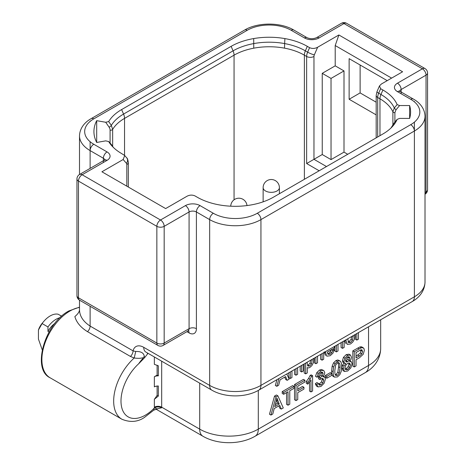 <?xml version="1.0" encoding="UTF-8"?>
<svg xmlns="http://www.w3.org/2000/svg" width="466" height="466" viewBox="0 0 466 466"><rect width="100%" height="100%" fill="white"/><g stroke="black" fill="none" stroke-linecap="round" stroke-linejoin="round"><path stroke-width="0.7" d="M157.106 386.046L157.106 395.349A24.861 14.353 -60 0 1 154.357 399.257L154.357 407.179A20.72 11.965 120 0 0 154.374 407.977A5.178 3.128 177.6 0 1 161.696 407.773L156.529 408.973M74.869 316.577C78.014 313.921 79.558 311.585 79.5 309.57C79.552 315.983 83.088 321.482 90.119 326.078A5.178 2.988 -60 0 1 87.492 331.652C80.705 327.47 76.5 322.443 74.869 316.577M144.291 356.537C143.93 353.007 141.082 351.317 135.734 351.475L133.06 350.869A5.178 2.988 120 0 1 130.433 356.443L134.202 358.005C141.047 358.878 141.746 357.649 142.986 357.952L144.291 356.537L144.646 357.643L138.6 363.841C142.532 358.29 142.777 359.07 142.986 357.952M38.538 329.695A12.693 7.328 120 0 1 38.55 329.666A12.693 7.328 120 0 1 42.33 323.119L43.699 321.505A19.683 11.365 120 0 1 50.159 315.936A19.683 11.365 120 0 1 58.215 314.247L61.64 316.228M54.825 323.468A15.541 8.971 120 0 0 47.963 331.413L47.963 326.94L42.103 323.555L38.439 329.98L38.439 339.102L42.237 349.838M49.052 332.042L47.963 331.413M38.439 329.98L38.55 329.666M43.699 321.505A19.683 11.365 120 0 0 42.103 323.555M47.963 326.94A19.683 11.365 -60 0 1 56.019 319.321A19.683 11.365 -60 0 1 60.073 317.672M284.709 377.128L285.681 379.481L287.149 380.332L285.611 376.604L280.095 379.79L278.651 385.236L276.798 386.308L275.33 385.458L276.95 379.656M297.617 367.721L297.617 374.285L295.997 375.217L294.535 374.373L294.535 369.503M303.267 364.464L303.267 371.023L301.653 371.955L300.191 371.111L300.191 366.235M291.966 370.988L291.943 377.559L290.324 378.497L288.856 377.652L288.856 372.783M313.909 358.313L313.426 362.612L311.9 365.571L309.797 367.505L308.335 367.948L307.286 367.563L307.286 372.928L305.667 373.866L304.199 373.021L304.199 363.923M323.689 352.669L323.689 359.234L322.07 360.166L320.608 359.321L320.608 354.451M317.544 356.222L317.527 362.787L315.907 363.725L314.445 362.88L314.445 358.005M331.227 349.634L330.231 351.935L328.711 353.356L327.627 353.746M324.15 351.853L325.53 355.424M334.372 346.5L334.413 348.003L327.289 352.115L328.175 354.393L330.173 354.201L331.693 352.785L332.695 350.484L334.367 349.756L332.672 349.011M344.158 340.85L344.158 347.415L342.539 348.347L341.077 347.502L341.077 342.632M338.031 344.391L338.019 350.962L336.4 351.894L334.932 351.049L334.932 346.18M344.59 340.605L345.918 343.605M358.471 332.59L358.471 339.155L356.851 340.087L355.383 339.242L355.383 334.372M278.849 405.886L279.821 408.239L281.289 409.09L279.751 405.362L274.235 408.548L272.791 413.994L270.938 415.066L269.47 414.216L274.532 396.071L276.414 394.987L277.882 395.832L283.276 407.942L281.289 409.09M288.023 405.199L288.023 391.772L283.678 394.277L282.215 393.432L282.215 391.638L292.665 385.603L294.133 386.448L294.133 388.242L289.77 390.764L289.77 404.191L288.023 405.199L286.561 404.354L286.561 392.617M297.757 389.174L302.481 386.448L303.943 387.293L303.943 389.093L297.757 392.663L297.757 399.578L296.009 400.585L294.547 399.741L294.547 384.514L303.442 379.382L304.904 380.227L304.904 382.021L297.757 386.151L297.757 390.869L303.943 387.293M310.997 391.935L310.997 380.023L307.758 384.147L307.758 382.341L310.129 379.184L308.667 378.34L310.106 375.474L311.148 374.868L312.616 375.713L312.616 391.003L310.997 391.935L309.529 391.091L309.529 382.114M308.667 378.34L306.29 381.497L306.29 383.302L307.758 384.147M315.301 383.739L316.449 386.005L318.068 386.931L316.769 384.584L318.389 383.402L316.921 382.551L315.301 383.739L316.769 384.584M323.788 370.552L321.418 369.48L319.431 370.086L316.816 372.637L315.465 376.324L316.932 377.169L318.278 373.482L320.899 370.93L322.886 370.324L323.788 370.552L324.755 372.66L324.295 374.722L322.938 376.796L324.755 377.046L325.402 379.12L324.144 383.233L320.957 386.454L318.068 386.931M321.569 372.171L320.8 375.13L318.674 376.959L318.494 378.707L319.961 379.551L320.142 377.81L318.674 376.959M322.064 378.31L322.222 379.307L321.429 382.033L318.674 384.386M325.361 375.503L330.33 372.631L331.798 373.476L331.798 375.357L326.823 378.229L325.361 377.384L325.361 375.503L326.823 376.347L331.798 373.476M340.116 361.039L337.833 359.962L335.969 360.538L333.58 362.816L332.147 366.183L331.67 370.796C331.67 373.662 332.107 375.474 332.974 376.237L334.437 377.087C333.569 376.318 333.138 374.507 333.138 371.641L333.615 367.027L335.048 363.661L337.436 361.383L339.295 360.812L340.617 361.47L341.438 363.259L341.735 366.678L341.252 371.286L339.83 374.658L337.436 376.93L334.437 377.087L332.974 376.237M344.409 362.699L342.545 365.146L341.898 368L343.046 370.621L344.555 371.489L343.36 368.845L344.013 365.991L345.871 363.544L344.38 363.195L343.896 361.581L344.927 358.191L347.683 355.471L350.531 355.069L348.993 354.183L346.215 354.62L343.465 357.346L342.428 360.736L342.912 362.35L344.636 363.398L342.912 362.35M354.282 351.719L361.261 347.834L363.282 347.77L361.424 346.768L359.799 346.989L352.814 350.875L352.814 366.101L354.282 366.946L354.282 351.719L352.814 350.875M157.106 365.198L157.106 375.142L154.357 376.726A5.178 2.988 0 0 1 158.347 375.858L158.347 365.804L154.357 364.348L154.357 356.968M148.031 353.315L144.646 357.643M157.106 375.142L158.347 375.858M157.106 395.349L158.347 396.065L154.357 399.257M158.347 396.065L158.347 386.005A5.178 2.988 180 0 0 154.357 386.879L154.357 376.726M138.6 363.841A34.496 19.916 -60 0 0 121.236 404.884A34.496 19.916 -60 0 0 145.386 415.148A34.496 19.916 -60 0 0 154.374 407.977L153.751 410.156L157.129 409.037L155.481 408.216M135.734 351.475L134.202 358.005A39.674 22.904 -60 0 0 121.888 419.231L50.101 377.786C31.554 369.352 44.695 323.509 68.904 310.927L79.5 307.164M79.5 309.785L79.5 300.156M284.965 38.608A53.858 31.094 0 0 0 253.638 38.573A53.87 31.1 0 0 0 231.124 46.35L121.614 109.574A53.87 31.1 0 0 0 108.695 121.574L105.724 122.267L96.689 120.671A65.782 37.979 0 0 0 93.928 131.569A65.782 37.979 0 0 0 96.689 142.462L105.724 140.866L108.695 141.559A53.87 31.1 0 0 0 112.201 146.225A53.87 31.1 0 0 0 121.614 153.559L124.707 155.528L123.146 159.523L101.914 171.785L165.64 208.576L186.872 196.314C189.563 194.87 192.248 194.73 194.939 195.889L197.211 197.2A53.87 31.1 0 0 0 273.391 197.2L382.901 133.975A53.87 31.1 0 0 0 392.314 126.647A53.87 31.1 0 0 0 397.131 119.378L394.51 122.482M113.541 147.594L108.59 141.419L111.327 144.466A2.074 1.27 -42.2 0 0 111.228 144.332A2.074 1.27 -42.2 0 0 111.106 144.221M390.974 128.01L394.3 122.733L397.131 119.378L399.595 118.416L409.637 118.416A65.782 37.979 0 0 0 410.587 111.986A65.782 37.979 0 0 0 409.637 105.555L399.595 105.555L397.131 104.6A53.87 31.1 0 0 0 382.901 89.996L380.629 88.686L378.683 93.177L380.955 94.487L382.901 89.996M309.575 47.66L307.304 46.35L305.358 50.846L307.63 52.157L309.575 47.66C312.261 48.825 314.952 48.68 317.637 47.235L338.875 34.973L402.601 71.77L381.369 84.026L379.481 85.913L380.629 88.686M307.304 46.35A53.87 31.1 0 0 0 284.965 38.602M326.497 166.543L313.968 159.308L306.645 163.537L306.645 56.479A8.289 4.782 -60 0 1 307.63 52.157A5.178 0.827 23.4 0 0 314.34 54.854A3.111 1.794 -60 0 0 313.968 56.479L313.968 159.308L322.245 154.531L322.233 73.343L335.211 65.846L335.211 45.546L338.875 34.973M331.035 159.605L344.001 152.12L344.001 70.919L331.023 78.416L331.035 159.605L322.245 154.531M347.735 154.275L344.001 152.12M344.001 70.919L335.211 65.846M391.615 78.113L335.211 45.546M387.223 80.647L349.127 58.658L349.127 99.258L376.178 114.875M331.023 78.416L322.233 73.343M376.178 102.188L360.119 92.915L349.127 99.258M360.119 65.001L360.119 92.915M397.131 104.6L394.3 107.978L395.972 109.865L399.595 105.555M409.637 118.416L409.637 105.555M96.689 120.671L96.689 142.462M108.695 121.574L111.327 125.406L112.656 129.402L112.656 146.406M111.939 145.293L111.327 144.466A51.114 29.509 180 0 0 113.483 147.536M393.38 124.166L394.3 122.733A51.114 29.509 180 0 1 391.032 127.958M394.894 121.993L394.894 112.679A2.074 1.194 180 0 1 392.89 111.788L394.3 107.978A51.114 29.509 180 0 0 389.71 101.25A51.114 29.509 180 0 0 380.955 94.487A8.289 4.782 -60 0 0 379.971 98.809L377.699 97.499L377.699 136.981M276.798 386.308L278.977 378.485M286.811 373.965L289.136 379.184L287.149 380.332M280.701 377.489L284.971 375.025M290.324 378.497L290.324 371.932M301.653 371.955L301.653 365.391M295.997 375.217L295.997 368.658M305.667 373.866L305.667 363.078M307.193 362.193L307.135 363.34L308.043 366.177M307.875 366.06L309.686 366.031L311.533 363.917L312.261 359.269M310.816 360.102L310.065 363.072L308.224 365.181L307.449 365.478M315.907 363.725L315.907 357.16M322.07 360.166L322.07 353.607M331.408 349.739L332.695 350.484M334.367 349.756L332.899 353.228L330.167 355.744L326.835 356.181L325.612 352.698L325.67 351.527M336.4 351.894L336.4 345.335M342.539 348.347L342.539 341.788M354.946 334.623L354.428 339.166L352.82 341.986L350.519 343.99L347.269 344.386L346.04 340.815L346.087 339.737M347.758 338.776L348.638 342.661M348.504 342.574L350.519 342.458L352.523 340.238L353.269 335.59M351.836 336.417L351.055 339.388L349.051 341.607L348.044 341.98M356.851 340.087L356.851 333.528M270.938 415.066L276 396.916L274.532 396.071M276 396.916L277.882 395.832M276.187 401.313L274.742 406.614L279.21 404.034L276.897 397.993L276.187 401.313M276.495 400.078L277.748 403.189L275.29 404.605M279.21 404.034L277.748 403.189M283.678 394.277L283.678 392.483L282.215 391.638M283.678 392.483L294.133 386.448M296.009 400.585L296.009 385.365L294.547 384.514M296.009 385.365L304.904 380.227M307.758 382.341L306.29 381.497M310.129 379.184L311.568 376.318L312.616 375.713M310.106 375.474L311.568 376.318M318.389 383.402L319.332 385.149L320.969 384.899L322.897 382.877L323.684 380.157L322.955 378.456L321.103 378.683L319.961 379.551M320.142 377.81L322.262 375.98L323.089 373.581L322.484 372.235L320.934 372.45L319.356 374.041L318.552 376.569L316.932 377.169M323.037 376.01L324.755 377.046M326.823 378.229L326.823 376.347M335.555 375.241L337.436 375.392L339.306 373.068L340.069 367.639C340.069 365.14 339.813 363.626 339.306 363.09L337.419 362.938L335.642 365.059L334.804 370.686C334.804 373.184 335.054 374.705 335.555 375.241L335.904 375.526M338.572 362.665L338.957 362.81M337.838 362.245C338.351 362.775 338.601 364.296 338.607 366.794L337.844 372.223L335.969 374.548L335.293 374.815M348.993 354.183L350.461 355.028L351.51 357.236L351.026 359.362L349.57 361.406L351.411 361.82L352.051 363.882L350.857 367.855L347.706 371L344.555 371.489M349.617 360.719L351.411 361.82M346.156 358.57L345.551 360.562L346.151 361.983L347.718 361.762L349.244 360.206L349.85 358.185L349.226 356.816L347.7 356.997L346.156 358.57M345.772 365.28L345.026 367.895L345.353 369.253L346.331 369.853L347.723 369.451L349.646 367.488L350.397 364.855L349.611 363.078L347.671 363.317L345.772 365.28M345.784 369.701L345.382 369.305M348.312 356.729L347.782 359.356L345.615 361.197M348.749 362.921L348.929 364.01L348.178 366.637L346.261 368.606L344.869 369.008M361.424 346.768L363.94 348.469L364.348 350.31L363.276 354.224L359.408 357.795L356.024 359.746L356.024 365.938L354.282 366.946M361.616 349.733L362.123 350.024L361.028 349.768L356.024 352.512L356.024 357.952L359.437 355.983L361.837 353.869L362.548 351.411L361.89 349.838M360.987 349.78L360.369 353.024L356.024 356.257M202.92 436.24A15.541 8.971 -60 0 1 199.698 429.128A41.439 23.923 0 0 0 258.298 429.128A15.541 8.971 60 0 1 255.083 436.24C240.316 444.844 217.68 444.844 202.92 436.24L155.819 409.043M161.685 361.197L161.685 407.179L199.698 429.128L199.698 383.151M154.357 407.179A5.178 2.988 180 0 1 161.685 407.179A15.541 8.971 120 0 0 161.696 407.773M79.5 307.449A39.674 22.904 120 0 0 69.941 311.026A39.674 22.904 120 0 0 44.02 345.993A39.674 22.904 120 0 0 50.101 377.786M130.433 356.443L87.492 331.652M258.298 390.415L258.298 429.128L368.542 365.478L368.542 326.777M380.675 348.562C380.326 360.923 372.171 368.891 365.321 372.59A15.541 8.971 -120 0 0 368.542 365.478A41.439 23.923 0 0 0 380.675 348.562L380.675 319.769M147.454 352.983A5.178 2.988 -120 0 0 147.402 353.677M90.119 306.29L90.119 326.078L133.06 350.869A15.541 8.971 -120 0 1 143.738 347.333L209.665 385.394A36.255 20.935 0 0 0 260.937 385.394L414.396 296.795A36.255 20.935 0 0 0 425.015 281.994C424.765 291.71 418.235 298.269 412.253 301.543A10.357 5.982 -120 0 0 414.396 296.795L414.396 131.016L260.937 219.614A36.255 20.935 180 0 1 209.665 219.614L196.402 211.96A5.178 2.988 0 0 0 189.08 211.96L164.172 226.342A5.178 2.988 180 0 1 156.85 226.342L78.474 181.088L78.474 297.815L156.85 343.063L156.85 226.342A5.178 2.988 -60 0 1 160.514 219.999L185.416 205.617A10.357 5.982 0 0 1 200.065 205.617L213.323 213.271A31.076 17.941 180 0 0 257.273 213.271L410.732 124.672A31.076 17.941 180 0 0 410.732 99.299L397.475 91.645A10.357 5.982 0 0 1 397.475 83.187L422.382 68.805L344.001 23.556L319.099 37.932A10.357 5.982 0 0 1 304.449 37.932L291.192 30.278A31.076 17.941 180 0 0 247.242 30.278L93.782 118.877A5.178 2.988 60 0 0 91.19 118.62C86.193 121.341 79.837 126.95 79.5 135.798A36.255 20.935 180 0 0 90.119 150.6L90.119 141.705M90.119 121.428L90.119 120.991M93.782 118.877A31.076 17.941 180 0 0 93.782 144.256A5.178 2.988 120 0 0 90.119 150.6L90.119 168.383M93.782 144.256L107.04 151.91A10.357 5.982 0 0 1 107.04 160.368L82.133 174.744L160.514 219.999A5.178 2.988 60 0 1 164.172 226.342L164.172 343.063L189.08 328.681L189.08 211.96A5.178 2.988 -120 0 0 185.416 205.617M107.04 160.368A5.178 2.988 -120 0 0 104.448 160.112L79.546 174.488A5.178 2.988 60 0 1 82.133 174.744A5.178 2.988 120 0 0 78.474 181.088A5.178 2.988 180 0 1 76.954 178.973L76.954 295.7A5.178 2.988 0 0 0 78.474 297.815A5.178 2.988 120 0 0 79.546 300.186L157.922 345.434A5.178 2.988 -60 0 1 156.85 343.063A5.178 2.988 0 0 0 164.172 343.063A5.178 2.988 60 0 1 163.1 345.434L188.008 331.052A5.178 2.988 -120 0 0 189.08 328.681A5.178 2.988 180 0 1 196.402 328.681A10.357 5.982 -120 0 1 189.08 332.91L186.936 331.675M200.065 205.617A5.178 2.988 120 0 0 196.402 211.96L196.402 328.681M143.738 347.333A10.357 5.982 120 0 0 145.881 352.075L211.809 390.141A10.357 5.982 -60 0 1 209.665 385.394L209.665 219.614A5.178 2.988 -60 0 1 213.323 213.271M257.273 213.271A5.178 2.988 60 0 1 260.937 219.614L260.937 385.394A10.357 5.982 60 0 1 258.793 390.141L412.253 301.543M425.015 281.994L425.015 116.215A36.255 20.935 180 0 1 414.396 131.016A5.178 2.988 -120 0 0 410.732 124.672M410.732 99.299A5.178 2.988 -60 0 1 413.325 99.042L400.067 91.388A5.178 2.988 120 0 0 397.475 91.645M397.475 83.187A5.178 2.988 60 0 1 401.139 89.53A5.178 2.988 0 0 0 399.694 91.144M425.015 192.47L426.041 191.875L426.041 75.148A5.178 2.988 -120 0 0 422.382 68.805A5.178 2.988 -60 0 1 424.969 68.549L346.593 23.3A5.178 2.988 120 0 0 344.001 23.556A5.178 2.988 -120 0 0 341.415 23.3L316.507 37.676A5.178 2.988 60 0 1 319.099 37.932M427.561 189.761A5.178 5.178 0 0 1 425.015 194.217A5.178 2.988 -120 0 0 426.041 191.875A5.178 2.988 0 0 0 427.561 189.761L427.561 73.034A5.178 2.988 180 0 1 426.041 75.148L401.139 89.53L401.139 93.759M304.449 37.932A5.178 2.988 -60 0 1 307.036 37.676L293.778 30.022A5.178 2.988 120 0 0 291.192 30.278M247.242 30.278A5.178 2.988 -120 0 0 244.65 30.022L91.19 118.62M103.376 162.483L103.376 158.254L90.119 150.6M104.821 159.867A5.178 2.988 0 0 0 103.376 158.254A5.178 2.988 -60 0 1 107.04 151.91M189.08 332.91A5.178 2.988 120 0 0 188.427 330.883M414.396 101.413L414.396 101.844M414.396 122.127L414.396 131.016M253.696 38.562L253.749 43.583A51.114 29.509 180 0 1 284.627 43.577L284.907 38.591M313.968 56.479A5.178 2.988 180 0 1 306.645 56.479L304.374 55.169A49.722 28.706 0 0 0 284.516 48.149L284.633 43.577A51.114 29.509 180 0 1 305.358 50.846A8.289 4.782 120 0 0 304.374 55.169L304.374 179.311M314.34 54.854L317.637 47.235M319.169 170.772L306.645 163.537M379.971 135.67L379.971 98.809A49.722 28.706 0 0 1 388.487 105.392A49.722 28.706 0 0 1 392.89 111.788L392.89 125.156M379.481 85.913L376.977 91.703A5.178 0.827 23.4 0 0 378.683 93.177A8.289 4.782 120 0 0 377.699 97.499A5.178 2.988 180 0 1 376.178 95.384L376.178 137.854M394.894 112.679L395.972 109.865M123.146 159.523L126.449 163.333A3.111 1.794 -60 0 1 126.816 164.527L126.816 186.161L126.816 164.527A5.178 2.988 180 0 0 128.336 162.413C127.83 159.506 127.288 157.98 126.7 157.828L124.707 155.528M126.449 163.333A5.178 4.147 -40.9 0 0 126.7 157.828M121.614 109.574L123.56 114.071A8.289 4.782 60 0 1 124.544 118.393A49.722 28.706 0 0 0 112.656 129.402A2.074 1.194 180 0 1 110.087 130.16L110.087 143.074M234.054 199.798L234.054 55.169L124.544 118.393L124.544 155.359M105.724 122.267L109.091 127.171A6.215 4.852 27.9 0 1 110.087 130.16M284.516 48.149A49.722 28.706 0 0 0 253.749 48.184A49.722 28.706 0 0 0 245.448 50.246A49.722 28.706 0 0 0 234.054 55.169A8.289 4.782 -120 0 0 233.07 50.846L123.56 114.071A51.114 29.509 180 0 0 111.327 125.406A2.074 0.722 145.5 0 1 109.091 127.171M253.749 48.184L253.749 43.583A51.114 29.509 180 0 0 244.784 45.79A51.114 29.509 180 0 0 233.07 50.846L231.124 46.35M279.396 193.734L279.396 187.647A8.132 4.695 180 0 1 277.014 190.967A8.132 4.695 180 0 1 268.154 191.98A8.132 4.695 180 0 1 263.133 187.647L263.133 201.836M312.302 360.201L311.474 359.723M311.533 363.917L310.065 363.072M309.686 366.031L308.224 365.181M331.693 352.785L330.231 351.935M325.612 352.698L324.627 352.127M330.173 354.201L328.711 353.356M346.04 340.815L345.131 340.291M353.327 336.545L352.471 336.056M352.523 340.238L351.055 339.388M350.519 342.458L349.051 341.607M277.835 400.614L276.542 399.869M320.969 384.899L319.501 384.054M322.897 382.877L321.429 382.033M323.684 380.157L322.222 379.307M320.404 377.676L318.936 376.831M322.262 375.98L320.8 375.13M323.089 373.581L321.627 372.736M318.278 373.482L316.816 372.637M320.899 370.93L319.431 370.086M322.886 370.324L321.418 369.48M333.138 371.641L331.67 370.796M333.615 367.027L332.147 366.183M335.048 363.661L333.58 362.816M337.436 361.383L335.969 360.538M339.295 360.812L337.833 359.962M340.069 367.639L338.607 366.794M339.306 373.068L337.844 372.223M337.436 375.392L335.969 374.548M344.013 365.991L342.545 365.146M343.896 361.581L342.428 360.736M344.927 358.191L343.465 357.346M347.683 355.471L346.215 354.62M344.467 371.443L343.093 370.645M343.36 368.845L341.898 368M349.85 358.185L348.382 357.34M349.244 360.206L347.782 359.356M347.718 361.762L346.25 360.917M350.397 364.855L348.929 364.01M349.646 367.488L348.178 366.637M347.723 369.451L346.261 368.606M359.257 348.848L357.789 348.003M361.261 347.834L359.799 346.989M362.548 351.411L361.08 350.566M361.837 353.869L360.369 353.024M359.437 355.983L357.97 355.139M121.888 419.231C130.136 422.615 137.61 422.045 144.314 417.519L153.751 410.156M79.5 174.517L79.5 135.798M79.546 174.488A5.178 5.178 0 0 0 76.954 178.973M425.015 116.215C424.689 107.436 418.398 101.804 413.325 99.042M400.067 91.388L399.438 90.911L399.618 91.645M427.561 73.034A5.178 5.178 0 0 0 424.969 68.549M346.593 23.3A5.178 5.178 0 0 0 341.415 23.3M316.507 37.676C313.35 39.033 310.193 39.033 307.036 37.676M293.778 30.022C280.608 22.135 257.82 22.135 244.65 30.022M211.809 390.141C224.839 397.807 245.763 397.807 258.793 390.141M104.891 160.368L105.077 159.634L104.448 160.112M188.008 330.54L188.73 330.848L188.008 331.052M157.922 345.434A5.178 5.178 0 0 0 163.1 345.434M76.954 295.7A5.178 5.178 0 0 0 79.546 300.186M128.336 187.041L128.336 162.413M279.396 187.647A8.132 8.132 0 0 0 267.199 180.604A8.132 8.132 0 0 0 263.133 187.647M246.986 205.57A8.132 8.132 0 0 0 234.823 199.297A8.132 8.132 0 0 0 230.757 206.199M376.977 91.703L376.178 95.384M255.083 436.24L365.321 372.59"/></g></svg>

